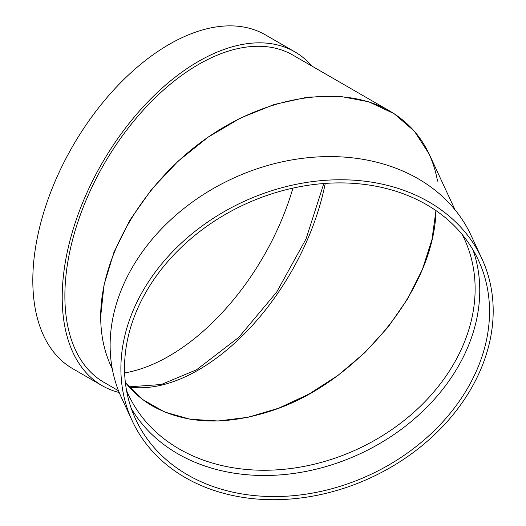 <?xml version="1.0" encoding="UTF-8"?>
<svg xmlns="http://www.w3.org/2000/svg" width="526" height="526" viewBox="0 0 526 526"><rect width="100%" height="100%" fill="white"/><g stroke="black" fill="none" stroke-linecap="round" stroke-linejoin="round"><path stroke-width="0.79" d="M437.553 181.128C431.668 149.831 415.77 126.477 389.851 111.078L292.943 55.125A188.939 109.086 120 0 0 147.346 105.746A188.939 109.086 120 0 0 64.876 295.888A188.939 109.086 120 0 0 104.01 382.382L118.514 390.759M389.851 111.078C342.433 83.687 267.215 95.134 205.245 139.173C143.269 183.199 100.663 255.472 100.676 316.553C100.722 335.877 104.589 353.281 112.255 368.759M119.218 392.514A192.72 111.269 -60 0 1 102.116 385.657A192.72 111.269 -60 0 1 102.116 163.119A192.72 111.269 -60 0 1 294.836 51.857A192.72 111.269 -60 0 1 311.931 66.092M125.346 382.395C132.822 391.982 141.935 399.892 152.685 406.125C185.408 424.061 224.536 425.777 270.075 411.273C356.483 384.019 434.338 289.839 435.962 210.604L431.951 239.639L422.417 269.378L407.676 298.794L388.234 326.896L364.761 352.709L338.047 375.36L309.012 394.073L278.649 408.215L247.996 417.289L218.093 420.997L189.965 419.209L164.572 411.99L142.789 399.576L125.346 382.395M102.116 385.657L72.726 368.687A192.72 111.269 -60 0 1 72.726 146.149A192.72 111.269 -60 0 1 265.439 34.887L294.836 51.857M292.943 188.111A188.939 109.086 -60 0 1 169.083 356.056A188.939 109.086 -60 0 1 124.629 372.927M112.288 368.93L110.993 366.142C104.155 351.296 100.716 334.766 100.676 316.553L104.03 284.888L113.958 252.243L130.073 219.901L151.731 189.156L178.071 161.219L208.059 137.201L240.507 118.048L274.118 104.516L307.572 97.146L339.546 96.232L368.759 101.807L394.073 113.649L414.468 131.296L429.15 154.039L455.049 209.848M481.849 258.608L471.086 235.424A192.72 151.994 155.1 0 0 232.295 178.689A192.72 151.994 155.1 0 0 121.467 397.689L132.23 420.866A192.72 151.994 155.1 0 0 339.526 489.647A192.72 151.994 155.1 0 0 493.191 310.938A192.72 151.994 155.1 0 0 481.849 258.608A192.72 151.994 155.1 0 0 243.051 201.866A192.72 151.994 155.1 0 0 132.23 420.866M489.542 311.504A188.939 149.016 155.1 0 0 478.417 260.199A188.939 149.016 155.1 0 0 244.307 204.568A188.939 149.016 155.1 0 0 135.655 419.275A188.939 149.016 155.1 0 0 338.889 486.708A188.939 149.016 155.1 0 0 489.542 311.504M131.29 408.498A188.939 149.016 155.1 0 0 336.094 463.393A188.939 149.016 155.1 0 0 479.758 290.431A188.939 149.016 155.1 0 0 473.005 249.903M325.232 183.423A185.159 106.903 -60 0 1 198.473 369.936A185.159 106.903 -60 0 1 129.205 387.037M126.536 390.45L128.324 394.507A185.159 146.031 155.1 0 0 327.494 460.592A185.159 146.031 155.1 0 0 475.129 288.886A185.159 146.031 155.1 0 0 464.234 238.607L462.288 234.622M129.015 386.827L161.252 384.513L196.586 369.752L238.804 337.317L276.669 292.081L306.06 238.903L323.799 183.528"/></g></svg>

